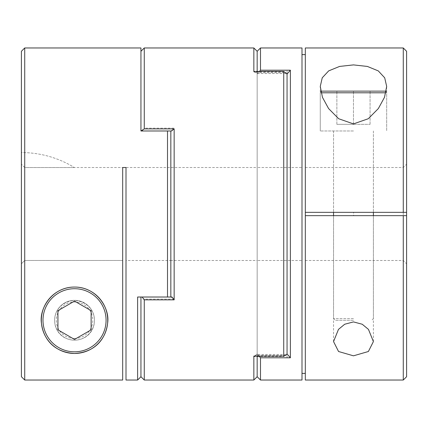 <?xml version="1.0" encoding="UTF-8"?>
<svg xmlns="http://www.w3.org/2000/svg" width="428" height="428" viewBox="0 0 428 428"><rect width="100%" height="100%" fill="white"/><g stroke="black" fill="none" stroke-linecap="round" stroke-linejoin="round"><path stroke-width="0.32" stroke-dasharray="2.14 1.6" d="M140.946 51.285L140.946 130.984L172.051 130.984L170.831 130.984L170.831 297.016L174.153 299.108L174.153 128.154L144.268 128.154L144.268 47.968M301.997 260.492L301.997 214L301.997 260.492L257.169 260.492L257.169 167.509L257.169 260.492L170.831 260.492L170.831 167.509L170.831 260.492L126.003 260.492L126.003 167.509L126.003 260.492M301.997 167.509L301.997 214L301.997 167.509L257.169 167.509L257.169 214L257.169 167.509L126.003 167.509L126.003 380.032M253.847 47.968L253.847 71.883L283.732 71.883L283.732 356.561L253.847 356.561L253.847 380.032M285.834 355.358L255.949 355.358L257.169 353.94L256.714 354.47L286.6 354.47L287.054 353.94L287.054 74.06L287.054 353.94L287.054 74.06L285.834 72.642L255.949 72.642L257.169 74.06L257.169 356.117L257.169 74.06L256.714 73.53L286.6 73.53M144.268 380.032L144.268 299.108L174.153 299.108M260.492 380.032L260.492 357.792L257.169 353.94L257.169 51.285L257.169 74.06L260.492 70.208L260.492 47.968M257.169 71.439L257.169 74.06L257.169 71.439M171.286 297.016L140.946 297.016L167.509 297.016L167.509 130.984L171.286 130.984L141.401 130.984M137.623 380.032L137.623 297.016L140.946 297.016L140.946 376.715L140.946 297.016L137.623 297.016L172.051 297.016M142.166 130.984L144.268 128.154M172.051 130.984L174.153 128.154M144.268 299.108L141.401 297.016M253.847 71.439L256.714 73.53M253.847 71.883L255.949 72.642M283.732 71.883L285.834 72.642M255.949 355.358L253.847 356.117M283.732 356.561L286.6 354.47M256.714 354.47L253.847 356.561M385.018 91.132L321.92 91.132M353.469 320.262L335.204 320.262L353.469 320.262M353.469 130.984L320.262 130.984L353.469 130.984M353.469 124.339L353.469 91.132L353.469 124.339L370.07 124.339L336.868 124.339L353.469 124.339M370.07 124.339L370.07 91.132L370.07 124.339M336.868 124.339L336.868 91.132L336.868 124.339M305.319 212.341L305.319 167.509L305.319 212.341L403.278 212.341L403.278 167.509L403.278 212.341L353.603 212.341L353.603 215.659L403.278 215.659L403.278 260.492L403.278 215.659L406.6 215.659L406.6 263.809L406.6 215.659L305.319 215.659L305.319 260.492L305.319 215.659M353.469 215.659L333.546 215.659L353.469 215.659M403.278 47.968L403.278 380.032M260.492 357.792L287.054 357.792L287.054 70.208L260.492 70.208M301.997 380.032L301.997 47.968M305.319 380.032L305.319 47.968M353.469 212.341L333.546 212.341L353.469 212.341M403.278 212.341L406.6 212.341L403.278 212.341M406.6 212.341L406.6 164.191L406.6 212.341L353.603 212.341M406.6 376.715L406.6 51.285M287.054 357.792L287.054 70.208M259.042 356.117L257.169 353.94L257.169 74.06L259.427 71.439M287.054 353.94L287.054 74.06M406.6 215.659L353.603 215.659M74.531 353.469A33.207 33.207 0 0 1 41.323 320.262A33.207 33.207 0 0 1 74.531 287.054A33.207 33.207 0 0 1 107.738 320.262A33.207 33.207 0 0 1 74.531 353.469A33.207 33.207 0 0 1 41.323 320.262A33.207 33.207 0 0 1 74.531 287.054A33.207 33.207 0 0 1 107.738 320.262A33.207 33.207 0 0 1 74.531 353.469M24.722 47.968L24.722 380.027L122.681 380.027L122.681 167.509L122.681 260.459L24.722 260.459L24.722 167.541L74.397 167.541L24.722 167.541L24.722 260.459L21.4 263.782L21.4 164.218L21.4 263.782L24.722 260.459L122.681 260.459L122.681 167.509L74.349 167.509M74.531 340.185A19.923 19.923 0 0 1 54.607 320.262A19.923 19.923 0 0 1 74.531 300.338C102.03 303.045 100.125 339.404 74.531 340.185C48.958 339.404 47.01 303.045 74.531 300.338A19.923 19.923 0 0 0 54.607 320.262A19.923 19.923 0 0 0 74.531 340.185A19.923 19.923 0 0 1 54.607 320.262A19.923 19.923 0 0 1 74.531 300.338A19.923 19.923 0 0 1 94.454 320.262A19.923 19.923 0 0 1 74.531 340.185A19.923 19.923 0 0 0 94.454 320.262A19.923 19.923 0 0 0 74.531 300.338A19.923 19.923 0 0 1 94.454 320.262A19.923 19.923 0 0 1 74.531 340.185A19.923 19.923 0 0 0 94.454 320.262A19.923 19.923 0 0 0 74.531 300.338A19.923 19.923 0 0 1 94.454 320.262A19.923 19.923 0 0 1 74.531 340.185A19.923 19.923 0 0 1 54.607 320.262A19.923 19.923 0 0 1 74.531 300.338A19.923 19.923 0 0 0 54.607 320.262A19.923 19.923 0 0 0 74.531 340.185M170.831 260.492L170.831 167.509L170.831 260.492M167.509 130.984L140.946 130.984L140.946 47.968M122.681 167.509L126.003 167.509M24.722 167.541L21.4 164.218L21.4 152.566A101.281 101.281 0 0 1 74.397 167.541A101.281 101.281 0 0 0 21.4 152.566L21.4 164.218L24.722 167.541M122.681 380.027L122.681 260.459L122.681 380.027M24.722 380.027L21.4 376.704L21.4 51.285M170.831 130.984L170.831 297.016M57.93 310.675L74.531 301.093L91.132 310.675L91.132 329.849L74.531 339.436L57.93 329.849L57.93 310.675M321.054 92.796L385.885 92.796M353.469 318.603L333.546 318.603L353.469 318.603M74.531 338.527A18.265 18.265 0 0 0 92.796 320.262A18.265 18.265 0 0 0 74.531 301.997A18.265 18.265 0 0 0 56.266 320.262A18.265 18.265 0 0 0 74.531 338.527M386.677 86.424L386.677 130.984L386.677 92.796L386.147 91.581M373.393 341.576L373.393 215.659L373.393 318.603L371.734 320.262M373.393 130.984L373.393 212.341L373.393 130.984M320.791 91.581L320.262 92.796L320.262 130.984L320.262 86.424M333.546 130.984L333.546 212.341L333.546 130.984M333.546 341.576L333.546 215.659L333.546 318.603L335.204 320.262M305.319 167.509L403.278 167.509L406.6 164.191M305.319 260.492L403.278 260.492L406.6 263.809"/><path stroke-width="0.64" d="M283.732 71.439L287.054 74.06L287.054 353.94L285.834 355.358L283.732 356.117L283.732 71.439L253.847 71.439L253.847 47.968L144.268 47.968L144.268 128.892L174.153 128.892L174.153 299.846L144.268 299.846L144.268 380.032L253.847 380.032L253.847 356.117L283.732 356.117M257.169 356.117L257.169 376.715L257.169 356.117M260.492 47.968L260.492 70.208L290.377 70.208L290.377 357.792L260.492 357.792L260.492 380.032L301.997 380.032L301.997 47.968L260.492 47.968L257.169 51.285L257.169 71.439L257.169 51.285L253.847 47.968M24.722 380.027L21.4 376.704L21.4 51.285L24.722 47.968L24.722 380.027L122.681 380.027L122.681 167.509L126.003 167.509L126.003 380.032L137.623 380.032L137.623 297.016L170.831 297.016L170.831 130.984L167.509 130.984L167.509 297.016L172.051 297.016L174.153 299.846M144.268 128.892L140.946 130.984L140.946 51.285L144.268 47.968M137.623 380.032L140.946 376.715L140.946 297.016L140.946 376.715L144.268 380.032M174.153 128.892L171.286 130.984M144.268 299.846L142.166 297.016M320.791 91.581L321.92 91.132L385.018 91.132L386.147 91.581M353.469 64.901L339.597 66.426L328.683 70.877L322.247 77.8L320.262 86.424L322.466 97.354L328.581 108.552L338.666 118.738L353.469 123.911L368.289 118.727L378.363 108.541L384.488 97.317L386.677 86.424L384.702 77.821L378.288 70.904L367.395 66.442L353.469 64.901M305.319 212.341L403.278 212.341L403.278 47.968L305.319 47.968L305.319 380.032L403.278 380.032L403.278 215.659L305.319 215.659M353.469 355.823L338.548 351.506L333.546 341.576L338.478 329.389L344.69 324.247L353.469 321.91L362.238 324.242L368.465 329.394L373.393 341.576L368.39 351.506L353.469 355.823M301.997 54.607L305.319 54.607M305.319 373.393L301.997 373.393M403.278 215.659L406.6 215.659L406.6 376.715L403.278 380.032M403.278 47.968L406.6 51.285L406.6 215.659M259.042 356.117L260.492 357.792M290.377 357.792L287.054 353.94L287.054 74.06L290.377 70.208M260.492 70.208L259.427 71.439M403.278 212.341L406.6 212.341M74.531 353.469C52.96 352.212 43.255 338.008 41.457 323.215C38.948 308.502 52.334 286.872 74.531 287.054C96.584 286.867 110.151 308.369 107.605 323.242C105.802 338.034 96.075 352.212 74.531 353.469A33.207 33.207 0 0 0 107.738 320.262A33.207 33.207 0 0 0 74.531 287.054A33.207 33.207 0 0 0 41.323 320.262A33.207 33.207 0 0 0 74.531 353.469M24.722 47.968L140.946 47.968L140.946 130.984L167.509 130.984M170.831 297.016L170.831 130.984M57.93 310.675L74.531 301.093L91.132 310.675L91.132 329.849L74.531 339.436L57.93 329.849L57.93 310.675M385.885 92.796L321.054 92.796M74.531 288.718A31.549 31.549 0 0 1 106.08 320.262A31.549 31.549 0 0 1 74.531 351.811A31.549 31.549 0 0 1 42.982 320.262A31.549 31.549 0 0 1 74.531 288.718M260.492 380.032L257.169 376.715L253.847 380.032M373.393 212.341L373.393 215.659M333.546 212.341L333.546 215.659"/></g></svg>
